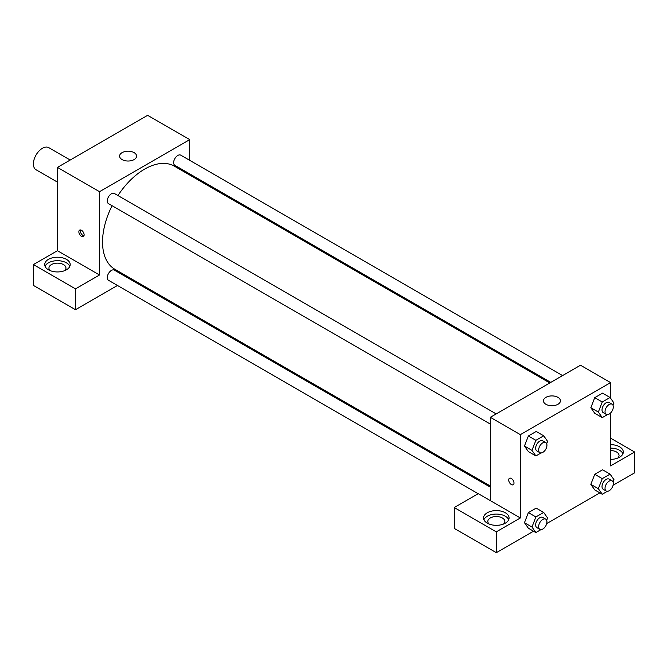 <?xml version="1.0" encoding="UTF-8"?>
<svg xmlns="http://www.w3.org/2000/svg" width="668" height="668" viewBox="0 0 668 668"><rect width="100%" height="100%" fill="white"/><g stroke="black" fill="none" stroke-linecap="round" stroke-linejoin="round"><path stroke-width="1" d="M70.198 160.028L48.797 147.67A12.75 7.365 120 0 0 38.969 151.085A12.75 7.365 120 0 0 33.4 163.919A12.75 7.365 120 0 0 36.039 169.756L57.448 182.122M33.4 264.578L75.484 288.877L99.532 274.991L57.448 250.7L33.4 264.578L33.4 285.403L75.484 309.701L117.476 285.461M57.448 250.7L57.448 167.392L147.628 115.33L189.712 139.62L189.712 160.337M189.712 173.889L189.712 175.033M496.182 413.918L114.37 193.478A5.87 3.39 120 0 0 108.5 196.868A5.87 3.39 120 0 0 108.5 203.64L490.312 424.08M75.484 288.877L75.484 309.701M129.208 278.69L130.193 278.113M99.532 274.991L99.532 191.691L189.712 139.62M562.548 375.6L180.744 155.16A5.87 3.39 120 0 0 176.218 156.729A5.87 3.39 120 0 0 173.663 162.633A5.87 3.39 120 0 0 174.874 165.322L550.816 382.372M490.312 487.172L114.37 270.123A5.87 3.39 120 0 0 109.844 271.692A5.87 3.39 120 0 0 107.289 277.596A5.87 3.39 120 0 0 108.5 280.284L478.196 493.719M112.074 205.702A59.519 34.36 120 0 0 102.538 242.016A59.519 34.36 120 0 0 114.863 269.262L490.312 486.028M549.831 382.939L174.381 166.182A59.519 34.36 120 0 0 117.944 195.54M81.496 236.38A3.716 2.146 60 0 1 79.066 233.099A3.716 2.146 60 0 1 79.634 230.118A3.716 2.146 60 0 1 83.358 232.264A3.716 2.146 60 0 1 83.358 236.564A3.716 2.146 60 0 1 81.496 236.38M99.532 191.691L57.448 167.392M134.101 152.638A8.5 4.91 180 0 1 136.589 156.112A8.5 4.91 180 0 1 128.089 161.021A8.5 4.91 180 0 1 119.589 156.112A8.5 4.91 180 0 1 124.832 151.578A8.5 4.91 180 0 1 134.101 152.638M48.43 259.376A12.75 7.365 180 0 1 62.324 257.781A12.75 7.365 180 0 1 70.198 264.578A12.75 7.365 180 0 1 57.448 271.943A12.75 7.365 180 0 1 44.698 264.578A12.75 7.365 180 0 1 48.43 259.376M69.839 266.315A12.75 7.365 0 0 0 60.897 260.963A12.75 7.365 0 0 0 48.43 262.841A12.75 7.365 0 0 0 45.057 266.315M50.242 270.657A8.5 4.91 180 0 1 48.948 268.052A8.5 4.91 180 0 1 54.192 263.518A8.5 4.91 180 0 1 63.46 264.578A8.5 4.91 180 0 1 65.948 268.052A8.5 4.91 180 0 1 64.654 270.657M80.552 229.959A3.716 2.146 -120 0 0 83.007 235.503A3.716 2.146 -120 0 0 83.951 235.846M490.312 500.608L478.288 493.669L454.24 507.546L496.324 531.845L520.372 517.967L490.312 500.608L490.312 417.3L580.492 365.237L610.552 382.597L610.552 398.17M454.24 507.546L454.24 528.38L496.324 552.67L533.515 531.202M546.708 523.587L599.881 492.884M613.082 485.269L634.6 472.844L634.6 452.011L610.552 465.897L610.552 412.999M610.552 450.574A8.5 4.91 180 0 1 616.564 452.011A8.5 4.91 180 0 1 619.052 455.484A8.5 4.91 180 0 1 617.758 458.089M622.943 453.747A12.75 7.365 0 0 0 610.552 448.119M610.552 444.654A12.75 7.365 180 0 1 623.302 452.011A12.75 7.365 180 0 1 610.552 459.375M489.118 524.038A8.5 4.91 180 0 1 487.824 521.432A8.5 4.91 180 0 1 496.324 516.523A8.5 4.91 180 0 1 504.824 521.432A8.5 4.91 180 0 1 503.53 524.038M508.715 519.696A12.75 7.365 0 0 0 499.773 514.343A12.75 7.365 0 0 0 487.306 516.23A12.75 7.365 0 0 0 483.933 519.696M487.306 512.757A12.75 7.365 180 0 1 501.2 511.162A12.75 7.365 180 0 1 509.074 517.967A12.75 7.365 180 0 1 496.324 525.324A12.75 7.365 180 0 1 483.574 517.967A12.75 7.365 180 0 1 487.306 512.757M496.324 531.845L496.324 552.67M610.552 438.133L634.6 452.011M607.412 491.281L602.26 494.253L598.353 488.7L602.26 478.639L594.745 474.297L602.553 469.788L594.745 474.297L590.838 484.358L594.745 489.92L590.829 484.375M607.412 414.636L602.26 417.617L594.745 413.275L590.829 407.731L594.745 397.652L602.553 393.143L594.745 397.652L602.26 401.994L610.068 397.485L613.975 403.038L613.065 405.384M541.038 452.962L535.886 455.935L528.371 451.593L524.455 446.049L528.371 435.979L536.179 431.47L528.371 435.979L535.886 440.312L543.694 435.803L547.601 441.364L546.691 443.702M541.038 529.599L535.886 532.571L531.978 527.019L535.886 516.957L528.371 512.615L536.179 508.106L528.371 512.615L524.463 522.677L528.371 528.238L524.455 522.693M520.372 517.967L520.372 434.659L610.552 382.597M557.947 397.343A8.5 4.91 180 0 1 560.435 400.817A8.5 4.91 180 0 1 551.935 405.726A8.5 4.91 180 0 1 543.435 400.817A8.5 4.91 180 0 1 548.678 396.283A8.5 4.91 180 0 1 557.947 397.343M520.372 434.659L490.312 417.3M509.5 478.296A3.716 2.146 -120 0 0 508.924 481.277A3.716 2.146 -120 0 0 511.354 484.55A3.716 2.146 60 0 1 508.924 481.277A3.716 2.146 60 0 1 509.492 478.296A3.716 2.146 60 0 1 513.216 480.442A3.716 2.146 60 0 1 513.216 484.743A3.716 2.146 60 0 1 511.354 484.55A3.716 2.146 -120 0 0 513.216 484.734M535.886 455.935L531.978 450.382L535.886 440.312M545.731 442.525L542.725 440.788A5.87 3.39 120 0 0 538.199 442.358A5.87 3.39 120 0 0 535.644 448.261A5.87 3.39 120 0 0 536.855 450.95L539.861 452.687A5.87 3.39 120 0 0 545.731 449.297A5.87 3.39 120 0 0 545.731 442.525A5.87 3.39 120 0 0 541.205 444.095A5.87 3.39 120 0 0 538.65 449.998A5.87 3.39 120 0 0 539.861 452.687M528.371 451.593L524.463 446.04L531.978 450.382M543.694 435.803L536.179 431.47M602.26 417.617L598.353 412.056L602.26 401.994M612.105 404.207L609.099 402.47A5.87 3.39 120 0 0 604.573 404.04A5.87 3.39 120 0 0 602.018 409.943A5.87 3.39 120 0 0 603.229 412.632L606.235 414.369A5.87 3.39 120 0 0 612.105 410.979A5.87 3.39 120 0 0 612.105 404.207A5.87 3.39 120 0 0 607.579 405.777A5.87 3.39 120 0 0 605.024 411.68A5.87 3.39 120 0 0 606.235 414.369M594.745 413.275L590.838 407.722L598.353 412.056M610.068 397.485L602.553 393.143M535.886 516.957L543.694 512.448L547.601 518.001L546.691 520.347M545.731 519.161L542.725 517.433A5.87 3.39 120 0 0 538.199 519.003A5.87 3.39 120 0 0 535.644 524.906A5.87 3.39 120 0 0 536.855 527.595L539.861 529.323A5.87 3.39 120 0 0 545.731 525.941A5.87 3.39 120 0 0 545.731 519.161A5.87 3.39 120 0 0 541.205 520.739A5.87 3.39 120 0 0 538.65 526.643A5.87 3.39 120 0 0 539.861 529.323M535.886 532.571L528.371 528.238M531.978 527.019L524.463 522.677M543.694 512.448L536.179 508.106M602.26 478.639L610.068 474.13L613.975 479.682L613.065 482.029M612.105 480.843L609.099 479.106A5.87 3.39 120 0 0 604.573 480.684A5.87 3.39 120 0 0 602.018 486.588A5.87 3.39 120 0 0 603.229 489.268L606.235 491.005A5.87 3.39 120 0 0 612.105 487.623A5.87 3.39 120 0 0 612.105 480.843A5.87 3.39 120 0 0 607.579 482.421A5.87 3.39 120 0 0 605.024 488.325A5.87 3.39 120 0 0 606.235 491.005M602.26 494.253L594.745 489.92M598.353 488.7L590.838 484.358M610.068 474.13L602.553 469.788"/></g></svg>
